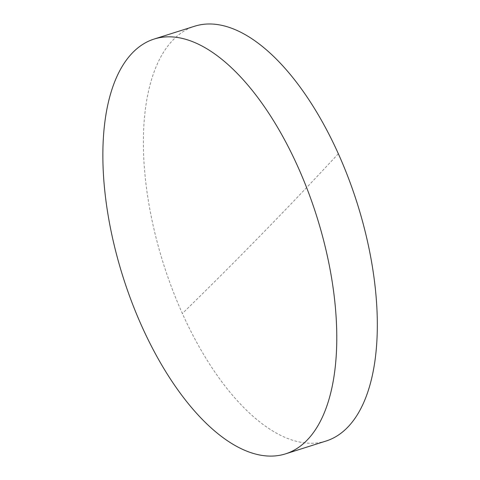 <?xml version="1.0" encoding="UTF-8"?>
<svg xmlns="http://www.w3.org/2000/svg" width="480" height="480" viewBox="0 0 480 480"><rect width="100%" height="100%" fill="white"/><g stroke="black" fill="none" stroke-linecap="round" stroke-linejoin="round"><path stroke-width="0.36" stroke-dasharray="2.4 1.8" d="M326.022 441.042A217.566 101.466 72.4 0 1 182.376 313.524A217.566 101.466 72.4 0 1 173.238 39.78A217.566 101.466 72.4 0 1 194.688 26.208M338.334 153.732A7109.346 1521.396 -24.2 0 1 182.376 313.524"/><path stroke-width="0.72" d="M154.158 39.042L194.688 26.208A217.566 101.466 72.4 0 1 338.334 153.732A217.566 101.466 72.4 0 1 347.472 427.476A217.566 101.466 72.4 0 1 326.022 441.042L285.486 453.876A217.566 101.466 72.4 0 1 131.808 302.136A217.566 101.466 72.4 0 1 132.702 52.614A217.566 101.466 72.4 0 1 154.158 39.042A217.566 101.466 72.4 0 1 307.836 190.782A217.566 101.466 72.4 0 1 306.942 440.304A217.566 101.466 72.4 0 1 285.486 453.876"/></g></svg>
